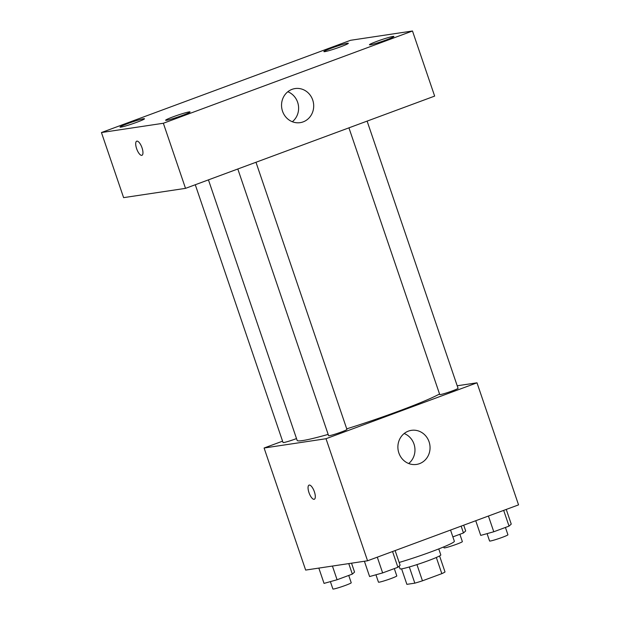 <?xml version="1.0" encoding="UTF-8"?>
<svg xmlns="http://www.w3.org/2000/svg" width="620" height="620" viewBox="0 0 620 620"><rect width="100%" height="100%" fill="white"/><g stroke="black" fill="none" stroke-linecap="round" stroke-linejoin="round"><path stroke-width="0.93" d="M436.325 557.481L441.828 573.647L422.46 580.816A20.476 1.418 -18.8 0 1 414.827 583.157L406.883 584.35L401.613 568.865M441.828 573.647A20.476 1.418 -18.8 0 0 445.021 571.973L439.564 555.939M438.759 548.917L440.805 554.939A21.545 1.496 161.2 0 1 420.895 563.301A21.545 1.496 161.2 0 1 400.016 568.827L399.117 566.168M416.942 564.611L422.46 580.816M409.316 566.967L414.827 583.157M399.164 562.456A38.773 2.689 -18.8 0 0 436.317 549.87A38.773 2.689 -18.8 0 0 454.351 541.252L450.539 530.054M457.204 385.779L476.997 382.811L518.553 504.874L367.559 560.782L305.652 570.075L264.097 448.012L282.573 441.169M208.444 179.862L297.135 440.401A77.554 5.379 -18.8 0 0 328.158 434.395M346.735 428.846A77.554 5.379 -18.8 0 0 439.541 393.995M476.997 382.811L326.012 438.72L264.097 448.012M237.809 168.989L328.6 435.689A9.688 0.674 -18.8 0 0 337.985 433.202A9.688 0.674 -18.8 0 0 346.937 429.443L255.983 162.262M195.277 184.737L283.038 442.525A9.688 0.674 -18.8 0 0 296.515 438.572M367.11 121.109L458.064 388.291A9.688 0.674 161.2 0 1 450.771 391.476A9.688 0.674 161.2 0 1 440.409 394.56A9.688 0.674 161.2 0 1 439.727 394.537L348.936 127.844M326.012 438.72L367.559 560.782M429.071 441.789A17.236 16.058 -98.5 0 1 416.524 464.427A17.236 16.058 -98.5 0 1 398.087 449.764A17.236 16.058 -98.5 0 1 411.409 430.342A17.236 16.058 -98.5 0 1 429.071 441.789M314.294 499.263A7.541 2.689 69.7 0 1 314.108 499.309A7.541 2.689 69.7 0 1 309.062 492.861A7.541 2.689 69.7 0 1 309.054 485.119A7.541 2.689 69.7 0 1 314.201 491.257A7.541 2.689 69.7 0 1 314.294 499.263A7.541 2.689 69.7 0 1 314.1 499.309A7.541 2.689 69.7 0 1 309.07 492.861A7.541 2.689 69.7 0 1 309.062 485.119M404.178 433.519A17.236 16.058 -98.5 0 1 413.989 444.052A17.236 16.058 -98.5 0 1 408.681 463.512M434.651 96.1L185.519 188.356L123.612 197.641L101.448 132.541L350.579 40.292L412.486 31L434.651 96.1M412.486 31L163.355 123.256L101.448 132.541M163.355 123.256L185.519 188.356M141.949 155.31A7.541 2.689 69.7 0 1 141.755 155.357A7.541 2.689 69.7 0 1 136.71 148.916A7.541 2.689 69.7 0 1 136.71 141.174A7.541 2.689 69.7 0 1 141.848 147.312A7.541 2.689 69.7 0 1 141.949 155.31A7.541 2.689 69.7 0 1 141.755 155.364A7.541 2.689 69.7 0 1 136.718 148.916A7.541 2.689 69.7 0 1 136.71 141.174M292.082 89.334A17.236 16.058 -98.5 0 1 295.058 88.567A17.236 16.058 -98.5 0 1 313.495 103.222A17.236 16.058 -98.5 0 1 300.173 122.651A17.236 16.058 -98.5 0 1 282.061 109.616A17.236 16.058 -98.5 0 1 292.082 89.334M182.474 115.398A12.927 0.899 -18.8 0 0 190.069 111.925A12.927 0.899 -18.8 0 0 189.162 111.902A12.927 0.899 -18.8 0 0 175.328 116.017A12.927 0.899 -18.8 0 0 165.602 120.257A12.927 0.899 -18.8 0 0 182.474 115.398M386.314 39.913A12.927 0.899 -18.8 0 0 393.901 36.448A12.927 0.899 -18.8 0 0 392.995 36.417A12.927 0.899 -18.8 0 0 379.161 40.532A12.927 0.899 -18.8 0 0 369.435 44.779A12.927 0.899 -18.8 0 0 386.314 39.913M340.744 46.756A12.927 0.899 -18.8 0 0 348.339 43.284A12.927 0.899 -18.8 0 0 347.425 43.261A12.927 0.899 -18.8 0 0 333.599 47.376A12.927 0.899 -18.8 0 0 323.873 51.615A12.927 0.899 -18.8 0 0 340.744 46.756M136.911 122.233A12.927 0.899 -18.8 0 0 144.507 118.769A12.927 0.899 -18.8 0 0 143.592 118.738A12.927 0.899 -18.8 0 0 129.758 122.853A12.927 0.899 -18.8 0 0 120.032 127.1A12.927 0.899 -18.8 0 0 136.911 122.233M287.827 91.745A17.236 16.058 -98.5 0 1 298.414 105.485A17.236 16.058 -98.5 0 1 292.33 121.737M506.246 509.431L511.244 524.101L509.036 526.116L493.776 531.766L480.732 535.401L475.734 520.722M503.673 510.376L509.036 526.116M488.421 516.026L493.776 531.766M487.08 533.634L489.591 541.012A9.688 0.674 -18.8 0 0 498.976 538.524A9.688 0.674 -18.8 0 0 507.927 534.765L505.432 527.45M395.118 550.576L400.117 565.254L397.908 567.269L382.649 572.911L369.605 576.554L364.397 561.255M392.545 551.529L397.908 567.269M377.293 557.179L382.649 572.911M375.953 574.787L378.464 582.164A9.688 0.674 -18.8 0 0 387.849 579.677A9.688 0.674 -18.8 0 0 396.8 575.918L394.304 568.602M463.714 525.179L465.682 530.945L463.466 532.952L452.864 536.881M461.148 526.132L463.466 532.952M443.711 546.918L444.029 547.847A9.688 0.674 -18.8 0 0 453.414 545.368A9.688 0.674 -18.8 0 0 462.365 541.609L459.87 534.285M351.524 563.192L354.555 572.089L352.338 574.105L337.086 579.754L324.043 583.389L318.835 568.098M348.765 563.603L352.338 574.105M332.421 566.052L337.086 579.754M330.382 581.622L332.901 589A9.688 0.674 -18.8 0 0 342.287 586.512A9.688 0.674 -18.8 0 0 351.238 582.761L348.742 575.438"/></g></svg>
